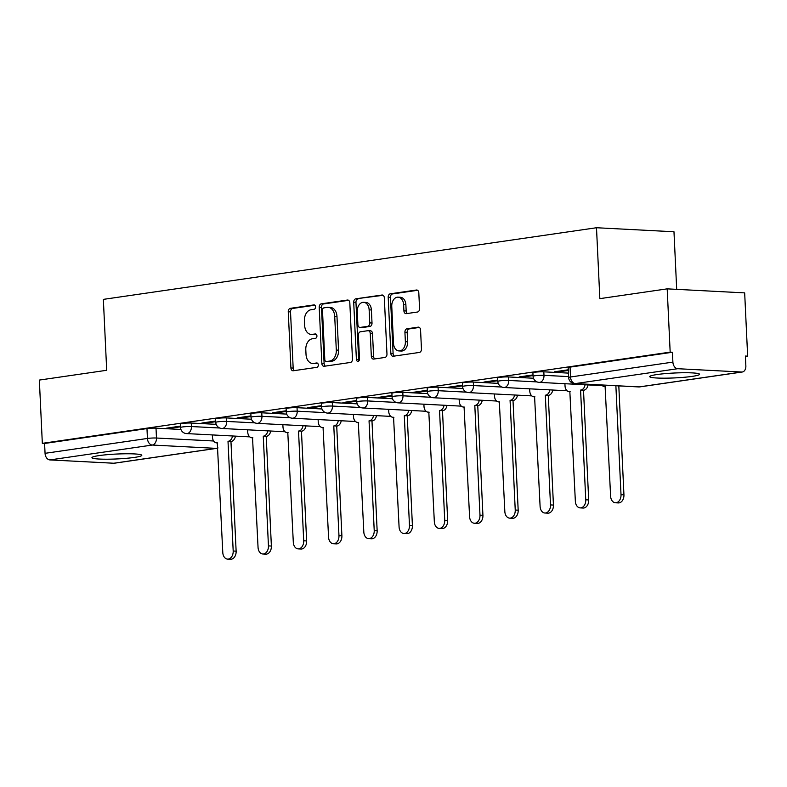<?xml version="1.0" encoding="UTF-8"?>
<svg xmlns="http://www.w3.org/2000/svg" width="787" height="787" viewBox="0 0 787 787"><rect width="100%" height="100%" fill="white"/><g stroke="black" fill="none" stroke-linecap="round" stroke-linejoin="round"><path stroke-width="1.18" d="M315.557 306.871A2.194 1.554 -87 0 0 314.121 304.903A2.194 1.554 -87 0 0 313.905 304.913L290.334 308.337A3.138 2.223 -87 0 0 288.258 311.78L290.915 367.962A3.138 2.223 -87 0 0 292.971 370.775A3.138 2.223 -87 0 0 293.276 370.766L316.846 367.342A2.194 1.554 -87 0 0 318.302 364.932A2.194 1.554 -87 0 0 316.856 362.964A2.194 1.554 -87 0 0 316.64 362.974L313.59 363.417A10.044 7.103 -87 0 1 312.596 363.456A10.044 7.103 -87 0 1 306.025 354.455L305.799 349.772A10.044 7.103 -87 0 1 312.429 338.754L315.479 338.312A2.194 1.554 -87 0 0 316.925 335.901A2.194 1.554 -87 0 0 315.489 333.934A2.194 1.554 -87 0 0 315.272 333.944L312.223 334.386A10.044 7.103 -87 0 1 311.229 334.436A10.044 7.103 -87 0 1 304.648 325.425L304.431 320.752A10.044 7.103 -87 0 1 311.062 309.724L314.111 309.281A2.194 1.554 -87 0 0 315.557 306.871M99.251 455.575A24.948 2.459 177.3 0 0 91.941 457.67A24.948 2.459 177.3 0 0 107.386 459.205A24.948 2.459 177.3 0 0 134.488 457.404A24.948 2.459 177.3 0 0 141.798 455.319A24.948 2.459 177.3 0 0 126.353 453.774A24.948 2.459 177.3 0 0 99.251 455.575M657.027 374.543A24.948 2.459 177.3 0 0 649.718 376.629A24.948 2.459 177.3 0 0 665.153 378.173A24.948 2.459 177.3 0 0 692.265 376.373A24.948 2.459 177.3 0 0 699.564 374.278A24.948 2.459 177.3 0 0 684.129 372.743A24.948 2.459 177.3 0 0 657.027 374.543M417.484 312.026A3.138 2.223 -87 0 0 419.56 308.583L418.812 292.813A3.138 2.223 -87 0 0 416.756 290A3.138 2.223 -87 0 0 416.451 290.019L390.273 293.817A3.138 2.223 -87 0 0 388.198 297.26L390.854 353.442A3.138 2.223 -87 0 0 392.9 356.255A3.138 2.223 -87 0 0 393.215 356.245L419.392 352.438A3.138 2.223 -87 0 0 421.458 348.995L420.563 329.96A3.138 2.223 -87 0 0 418.507 327.146A3.138 2.223 -87 0 0 418.202 327.156L406.997 328.789A3.138 2.223 -87 0 0 404.921 332.232L405.374 341.676A8.401 5.942 -87 0 1 398.999 350.923A8.401 5.942 -87 0 1 393.5 343.398L391.759 306.409A8.401 5.942 -87 0 1 398.124 297.161A8.401 5.942 -87 0 1 403.623 304.687L403.918 310.855A3.138 2.223 -87 0 0 405.974 313.669A3.138 2.223 -87 0 0 406.279 313.649L417.484 312.026M42.331 443.347L39.35 380.072L106.698 370.284L103.353 299.375L596.497 227.738L599.842 298.647L667.189 288.859L670.17 352.133L42.331 443.347L44.593 443.465L45.056 453.322L147.435 438.448A6.394 0.63 -2.7 0 1 156.475 438.025L213.641 440.995M349.822 302.838A3.138 2.223 -87 0 0 347.765 300.024A3.138 2.223 -87 0 0 347.46 300.044L321.283 303.841A3.138 2.223 -87 0 0 319.207 307.284L321.853 363.466A3.138 2.223 -87 0 0 323.91 366.28A3.138 2.223 -87 0 0 324.224 366.27L350.402 362.463A3.138 2.223 -87 0 0 352.468 359.02L349.822 302.838M355.773 298.834L381.951 295.027A3.138 2.223 -87 0 1 382.266 295.017A3.138 2.223 -87 0 1 384.322 297.83L386.968 354.012A3.138 2.223 -87 0 1 384.892 357.455L373.697 359.079A3.138 2.223 -87 0 1 373.382 359.098A3.138 2.223 -87 0 1 371.326 356.285L370.254 333.501A3.138 2.223 -87 0 0 368.198 330.688A3.138 2.223 -87 0 0 367.883 330.697L360.456 331.78A3.138 2.223 -87 0 0 358.38 335.223L359.502 358.941A2.194 1.554 -87 0 1 357.839 361.361A2.194 1.554 -87 0 1 356.393 359.393L353.707 302.277A3.138 2.223 -87 0 1 355.773 298.834L383.112 295.302M667.189 288.859L744.669 292.882L747.65 356.167L745.407 356.491M676.692 289.35L673.977 231.762L596.497 227.738M670.17 352.133L672.432 352.251L672.895 362.109A6.394 4.476 81.7 0 0 677.715 368.709L741.639 372.025A6.394 4.476 81.7 0 0 742.259 372.005A6.394 4.476 81.7 0 0 745.86 365.906L745.387 356.049L747.65 356.167M44.593 443.465L146.972 428.59A6.394 0.63 -2.7 0 1 156.013 428.167L180.931 429.466M113.8 463.238L216.179 448.364A6.394 4.476 81.7 0 0 216.799 448.334L114.42 463.209A6.394 4.476 -98.3 0 1 113.8 463.238L49.876 459.923A6.394 4.476 -98.3 0 1 45.056 453.322M215.717 421.015L201.885 423.022L205.269 423.199L205.24 422.53M250.964 415.89L237.143 417.897L240.527 418.074L240.497 417.415M286.222 410.765L272.4 412.782L275.784 412.949L275.755 412.29M321.48 405.649L307.658 407.656L311.042 407.833L311.013 407.164M356.737 400.524L342.906 402.531L346.3 402.708L346.27 402.049M391.995 395.399L378.163 397.415L381.557 397.583L381.528 396.923M427.252 390.283L413.421 392.29L416.815 392.467L416.776 391.798M462.51 385.158L448.679 387.165L452.072 387.342L452.033 386.683M497.768 380.032L483.936 382.049L487.32 382.216L487.291 381.557M533.025 374.917L519.194 376.924L522.578 377.101L522.548 376.432M568.273 369.792L554.451 371.798L557.835 371.976L557.806 371.316M543.827 371.828L543.994 375.33A6.394 0.63 -2.7 0 0 537.019 375.517A6.394 0.63 -2.7 0 0 533.084 376.284L532.917 372.782A6.394 0.63 177.3 0 1 536.852 372.015A6.394 0.63 177.3 0 1 543.827 371.828L568.43 373.107M508.579 376.953L508.736 380.446A6.394 0.63 -2.7 0 0 501.762 380.642A6.394 0.63 -2.7 0 0 497.827 381.41L497.659 377.908A6.394 0.63 177.3 0 1 501.594 377.14A6.394 0.63 177.3 0 1 508.579 376.953L533.488 378.242M473.321 382.069L473.479 385.571A6.394 0.63 -2.7 0 0 466.504 385.758A6.394 0.63 -2.7 0 0 462.569 386.525L462.412 383.033A6.394 0.63 177.3 0 1 466.337 382.266A6.394 0.63 177.3 0 1 473.321 382.069L498.23 383.367M438.064 387.194L438.231 390.696A6.394 0.63 -2.7 0 0 431.246 390.883A6.394 0.63 -2.7 0 0 427.311 391.651L427.154 388.148A6.394 0.63 177.3 0 1 431.079 387.381A6.394 0.63 177.3 0 1 438.064 387.194L462.982 388.493M402.806 392.32L402.974 395.812A6.394 0.63 -2.7 0 0 395.989 396.009A6.394 0.63 -2.7 0 0 392.064 396.776L391.896 393.274A6.394 0.63 177.3 0 1 395.822 392.506A6.394 0.63 177.3 0 1 402.806 392.32L427.725 393.608M367.549 397.435L367.716 400.937A6.394 0.63 -2.7 0 0 360.731 401.124A6.394 0.63 -2.7 0 0 356.806 401.891L356.639 398.399A6.394 0.63 177.3 0 1 360.574 397.632A6.394 0.63 177.3 0 1 367.549 397.435L392.467 398.734M332.291 402.56L332.458 406.062A6.394 0.63 -2.7 0 0 325.474 406.249A6.394 0.63 -2.7 0 0 321.549 407.017L321.381 403.515A6.394 0.63 177.3 0 1 325.316 402.747A6.394 0.63 177.3 0 1 332.291 402.56L357.209 403.859M297.033 407.686L297.201 411.178A6.394 0.63 -2.7 0 0 290.226 411.375A6.394 0.63 -2.7 0 0 286.291 412.142L286.124 408.64A6.394 0.63 177.3 0 1 290.059 407.873A6.394 0.63 177.3 0 1 297.033 407.686L321.952 408.974M261.776 412.801L261.943 416.303A6.394 0.63 -2.7 0 0 254.968 416.49A6.394 0.63 -2.7 0 0 251.033 417.258L250.866 413.765A6.394 0.63 177.3 0 1 254.801 412.998A6.394 0.63 177.3 0 1 261.776 412.801L286.694 414.1M226.518 417.927L226.686 421.429A6.394 0.63 -2.7 0 0 219.711 421.616A6.394 0.63 -2.7 0 0 215.776 422.383L215.608 418.881A6.394 0.63 177.3 0 1 219.543 418.113A6.394 0.63 177.3 0 1 226.518 417.927L251.437 419.225M191.271 423.052L191.428 426.544A6.394 0.63 -2.7 0 0 184.453 426.741A6.394 0.63 -2.7 0 0 180.518 427.508L180.361 424.006A6.394 0.63 177.3 0 1 184.286 423.239A6.394 0.63 177.3 0 1 191.271 423.052L216.179 424.341M180.459 426.131L166.628 428.148L170.022 428.315L169.982 427.656M170.022 428.315L180.489 426.8M672.432 352.251L570.054 367.126A6.394 0.63 177.3 0 0 568.175 367.667L568.637 377.524A6.394 0.63 -2.7 0 1 570.516 376.983L672.895 362.109M205.269 423.199L215.746 421.675M240.527 418.074L251.004 416.549M275.784 412.949L286.261 411.434M311.042 407.833L321.509 406.308M346.3 402.708L356.767 401.183M381.557 397.583L392.024 396.068M416.815 392.467L427.282 390.942M452.072 387.342L462.54 385.827M487.32 382.216L497.797 380.701M522.578 377.101L533.055 375.576M557.835 371.976L568.312 370.461M311.229 334.436L313.492 334.554A10.044 7.103 -87 0 0 314.485 334.505L312.223 334.386M316.226 334.249L314.485 334.505M312.596 363.456L314.859 363.574A10.044 7.103 -87 0 0 315.853 363.535L313.59 363.417M317.604 363.279L315.853 363.535M314.859 305.218L292.597 308.455A3.138 2.223 -87 0 0 290.521 311.898L293.167 368.08A3.138 2.223 -87 0 0 294.377 370.608M348.611 300.319L323.536 303.959A3.138 2.223 -87 0 0 321.47 307.402L324.116 363.584A3.138 2.223 -87 0 0 325.326 366.112M323.929 307.855A2.194 1.554 -87 0 0 322.473 310.265L324.805 359.58A2.194 1.554 -87 0 0 326.241 361.558A2.194 1.554 -87 0 0 326.457 361.548L329.674 361.076A10.044 7.103 -87 0 0 336.305 350.058L334.711 316.344A10.044 7.103 -87 0 0 328.14 307.343A10.044 7.103 -87 0 0 327.146 307.392L323.929 307.855M328.287 361.636A2.194 1.554 -87 0 0 328.504 361.676A2.194 1.554 -87 0 0 328.72 361.666L326.457 361.548M328.14 307.343L330.392 307.461A10.044 7.103 -87 0 1 336.974 316.463L338.558 350.176A10.044 7.103 -87 0 1 331.937 361.194L328.72 361.666M368.198 330.688L370.461 330.806A3.138 2.223 -87 0 1 372.517 333.619L373.589 356.403A3.138 2.223 -87 0 0 374.789 358.921M358.036 298.952A3.138 2.223 -87 0 0 355.96 302.395L358.656 359.511A2.194 1.554 -87 0 0 359 360.731M369.142 309.852A8.401 5.942 -87 0 0 363.643 302.326A8.401 5.942 -87 0 0 357.268 311.583L357.888 324.608A3.138 2.223 -87 0 0 359.944 327.422A3.138 2.223 -87 0 0 360.249 327.412L367.677 326.33A3.138 2.223 -87 0 0 369.752 322.886L369.142 309.852L371.395 309.97A8.401 5.942 -87 0 0 365.896 302.444L363.643 302.326M361.892 327.49A3.138 2.223 -87 0 0 362.197 327.54A3.138 2.223 -87 0 0 362.512 327.53L360.249 327.412M371.395 309.97L372.015 323.004A3.138 2.223 -87 0 1 369.939 326.448L362.512 327.53M398.124 297.161L400.386 297.279A8.401 5.942 -87 0 1 405.885 304.805L406.181 310.973A3.138 2.223 -87 0 0 407.381 313.492M398.999 350.923L401.262 351.041A8.401 5.942 -87 0 0 407.627 341.794L405.374 341.676M419.363 327.441L409.26 328.907A3.138 2.223 -87 0 0 407.184 332.35L407.627 341.794M417.612 290.295L392.526 293.935A3.138 2.223 -87 0 0 390.46 297.378L393.107 353.56A3.138 2.223 -87 0 0 394.317 356.088M235.421 436.136A6.394 4.525 93 0 1 231.289 441.409L228.358 441.261A6.394 4.525 -87 0 0 232.49 435.978M212.352 434.936L212.46 437.169A6.394 4.525 -87 0 0 216.651 442.894A6.394 4.525 -87 0 0 217.281 442.865L222.79 552.523A7.358 5.204 -87 0 0 227.61 559.114A7.358 5.204 -87 0 0 233.188 551.008L228.014 441.31M230.955 441.458L236.13 551.166A7.358 5.204 93 0 1 230.542 559.262L227.61 559.114M270.679 431.01A6.394 4.525 93 0 1 266.547 436.293L263.615 436.136A6.394 4.525 -87 0 0 267.747 430.853M247.61 429.81L247.718 432.043A6.394 4.525 -87 0 0 251.909 437.779A6.394 4.525 -87 0 0 252.538 437.749L258.047 547.398A7.358 5.204 -87 0 0 262.868 553.989A7.358 5.204 -87 0 0 268.446 545.893L263.271 436.185M266.213 436.342L271.377 546.04A7.358 5.204 93 0 1 265.799 554.146L262.868 553.989M305.936 425.885A6.394 4.525 93 0 1 301.805 431.168L298.863 431.01A6.394 4.525 -87 0 0 303.005 425.737M282.867 424.685L282.976 426.918A6.394 4.525 -87 0 0 287.157 432.653A6.394 4.525 -87 0 0 287.796 432.624L293.305 542.282A7.358 5.204 -87 0 0 298.125 548.873A7.358 5.204 -87 0 0 303.703 540.767L298.529 431.06M301.46 431.217L306.635 540.925A7.358 5.204 93 0 1 301.057 549.021L298.125 548.873M341.194 420.77A6.394 4.525 93 0 1 337.062 426.042L334.121 425.895A6.394 4.525 -87 0 0 338.262 420.612M318.125 419.569L318.233 421.802A6.394 4.525 -87 0 0 322.414 427.528A6.394 4.525 -87 0 0 323.054 427.498L328.563 537.157A7.358 5.204 -87 0 0 333.383 543.748A7.358 5.204 -87 0 0 338.961 535.642L333.786 425.944M336.718 426.092L341.892 535.799A7.358 5.204 93 0 1 336.315 543.896L333.383 543.748M376.452 415.644A6.394 4.525 93 0 1 372.32 420.927L369.378 420.77A6.394 4.525 -87 0 0 373.51 415.487M353.383 414.444L353.481 416.677A6.394 4.525 -87 0 0 357.672 422.412A6.394 4.525 -87 0 0 358.301 422.383L363.82 532.032A7.358 5.204 -87 0 0 368.631 538.623A7.358 5.204 -87 0 0 374.219 530.527L369.044 420.819M371.976 420.976L377.15 530.674A7.358 5.204 93 0 1 371.572 538.78L368.631 538.623M411.709 410.519A6.394 4.525 93 0 1 407.577 415.802L404.636 415.644A6.394 4.525 -87 0 0 408.768 410.371M388.64 409.319L388.739 411.552A6.394 4.525 -87 0 0 392.929 417.287A6.394 4.525 -87 0 0 393.559 417.258L399.078 526.916A7.358 5.204 -87 0 0 403.888 533.507A7.358 5.204 -87 0 0 409.466 525.401L404.302 415.693M407.233 415.851L412.408 525.559A7.358 5.204 93 0 1 406.83 533.655L403.888 533.507M446.967 405.403A6.394 4.525 93 0 1 442.825 410.676L439.894 410.529A6.394 4.525 -87 0 0 444.025 405.246M423.898 404.203L423.996 406.436A6.394 4.525 -87 0 0 428.187 412.162A6.394 4.525 -87 0 0 428.817 412.132L434.335 521.791A7.358 5.204 -87 0 0 439.146 528.382A7.358 5.204 -87 0 0 444.724 520.276L439.549 410.578M442.491 410.725L447.665 520.433A7.358 5.204 93 0 1 442.087 528.539L439.146 528.382M482.224 400.278A6.394 4.525 93 0 1 478.083 405.561L475.151 405.403A6.394 4.525 -87 0 0 479.283 400.121M459.146 399.078L459.254 401.311A6.394 4.525 -87 0 0 463.445 407.046A6.394 4.525 -87 0 0 464.074 407.017L469.583 516.666A7.358 5.204 -87 0 0 474.404 523.257A7.358 5.204 -87 0 0 479.981 515.16L474.807 405.453M477.748 405.61L482.923 515.308A7.358 5.204 93 0 1 477.345 523.414L474.404 523.257M517.472 395.153A6.394 4.525 93 0 1 513.34 400.435L510.409 400.278A6.394 4.525 -87 0 0 514.541 395.005M494.403 393.953L494.511 396.186A6.394 4.525 -87 0 0 498.702 401.921A6.394 4.525 -87 0 0 499.332 401.891L504.841 511.55A7.358 5.204 -87 0 0 509.661 518.141A7.358 5.204 -87 0 0 515.239 510.035L510.065 400.327M513.006 400.485L518.18 510.192A7.358 5.204 93 0 1 512.593 518.289L509.661 518.141M552.73 390.037A6.394 4.525 93 0 1 548.598 395.31L545.666 395.163A6.394 4.525 -87 0 0 549.798 389.88M529.661 388.837L529.769 391.07A6.394 4.525 -87 0 0 533.96 396.796A6.394 4.525 -87 0 0 534.589 396.766L540.098 506.425A7.358 5.204 -87 0 0 544.919 513.016A7.358 5.204 -87 0 0 550.497 504.91L545.322 395.212M548.264 395.359L553.438 505.067A7.358 5.204 93 0 1 547.85 513.173L544.919 513.016M587.987 384.912A6.394 4.525 93 0 1 583.856 390.195L580.914 390.037A6.394 4.525 -87 0 0 585.056 384.754M564.918 383.712L565.027 385.945A6.394 4.525 -87 0 0 569.208 391.68A6.394 4.525 -87 0 0 569.847 391.651L575.356 501.299A7.358 5.204 -87 0 0 580.176 507.89A7.358 5.204 -87 0 0 585.754 499.794L580.58 390.086M583.511 390.244L588.686 499.942A7.358 5.204 93 0 1 583.108 508.048L580.176 507.89M601.721 385.01A6.394 4.525 -87 0 0 604.465 386.555A6.394 4.525 -87 0 0 605.105 386.525L610.614 496.184A7.358 5.204 -87 0 0 615.434 502.775A7.358 5.204 -87 0 0 621.012 494.669L615.877 385.748M618.808 385.905L623.943 494.826A7.358 5.204 93 0 1 618.366 502.923L615.434 502.775M677.715 368.709L575.336 383.584L639.26 386.899L741.639 372.025M156.013 428.167L156.475 438.025A6.394 4.525 -87 0 1 152.255 445.048L49.876 459.923M217.851 447.665A6.394 4.525 -87 0 1 216.179 448.364L152.255 445.048A6.394 4.476 -98.3 0 1 147.435 438.448L146.972 428.59M533.084 376.284A6.394 6.394 0 0 0 539.144 382.374A6.394 4.525 93 0 0 539.774 382.344A6.394 4.525 93 0 0 543.994 375.33L568.598 376.609M497.827 381.41A6.394 6.394 0 0 0 503.887 387.489A6.394 4.525 93 0 0 504.516 387.46A6.394 4.525 93 0 0 508.736 380.446L537.098 381.921M462.569 386.525A6.394 6.394 0 0 0 468.629 392.615A6.394 4.525 93 0 0 469.259 392.585A6.394 4.525 93 0 0 473.479 385.571L501.84 387.047M427.311 391.651A6.394 6.394 0 0 0 433.371 397.74A6.394 4.525 93 0 0 434.011 397.71A6.394 4.525 93 0 0 438.231 390.696L466.583 392.162M392.064 396.776A6.394 6.394 0 0 0 398.114 402.855A6.394 4.525 93 0 0 398.753 402.826A6.394 4.525 93 0 0 402.974 395.812L431.325 397.287M356.806 401.891A6.394 6.394 0 0 0 362.866 407.981A6.394 4.525 93 0 0 363.496 407.951A6.394 4.525 93 0 0 367.716 400.937L396.068 402.413M321.549 407.017A6.394 6.394 0 0 0 327.608 413.106A6.394 4.525 93 0 0 328.238 413.077A6.394 4.525 93 0 0 332.458 406.062L360.82 407.528M286.291 412.142A6.394 6.394 0 0 0 292.351 418.222A6.394 4.525 93 0 0 292.98 418.192A6.394 4.525 93 0 0 297.201 411.178L325.562 412.654M251.033 417.258A6.394 6.394 0 0 0 257.093 423.347A6.394 4.525 93 0 0 257.723 423.317A6.394 4.525 93 0 0 261.943 416.303L290.305 417.779M215.776 422.383A6.394 6.394 0 0 0 221.836 428.472A6.394 4.525 93 0 0 222.465 428.443A6.394 4.525 93 0 0 226.686 421.429L255.047 422.894M180.518 427.508A6.394 6.394 0 0 0 186.578 433.588A6.394 4.525 93 0 0 187.208 433.558A6.394 4.525 93 0 0 191.428 426.544L219.789 428.02M570.054 367.126L570.516 376.983A6.394 4.476 -98.3 0 0 575.336 383.584A6.394 4.525 93 0 1 574.697 383.613L638.631 386.929A6.394 6.394 0 0 0 639.88 386.879L742.259 372.005M639.88 386.879A6.394 4.476 81.7 0 1 639.26 386.899A6.394 4.525 93 0 1 638.631 386.929M293.167 368.08L290.915 367.962M290.521 311.898L288.258 311.78M292.597 308.455L290.334 308.337M324.116 363.584L321.853 363.466M321.47 307.402L319.207 307.284M323.536 303.959L321.283 303.841M348.07 300.073L347.46 300.044M331.937 361.194L329.674 361.076M338.558 350.176L336.305 350.058M336.974 316.463L334.711 316.344M382.571 295.066L381.951 295.027M373.589 356.403L371.326 356.285M372.517 333.619L370.254 333.501M358.656 359.511L356.393 359.393M355.96 302.395L353.707 302.277M369.939 326.448L367.677 326.33M372.015 323.004L369.752 322.886M406.181 310.973L403.918 310.855M405.885 304.805L403.623 304.687M407.184 332.35L404.921 332.232M409.26 328.907L406.997 328.789M418.812 327.195L418.202 327.156M393.107 353.56L390.854 353.442M390.46 297.378L388.198 297.26M392.526 293.935L390.273 293.817M417.061 290.049L416.451 290.019M231.289 441.409L228.358 441.261M236.13 551.166L233.188 551.008M266.547 436.293L263.615 436.136M271.377 546.04L268.446 545.893M301.805 431.168L298.863 431.01M306.635 540.925L303.703 540.767M337.062 426.042L334.121 425.895M341.892 535.799L338.961 535.642M372.32 420.927L369.378 420.77M377.15 530.674L374.219 530.527M407.577 415.802L404.636 415.644M412.408 525.559L409.466 525.401M442.825 410.676L439.894 410.529M447.665 520.433L444.724 520.276M478.083 405.561L475.151 405.403M482.923 515.308L479.981 515.16M513.34 400.435L510.409 400.278M518.18 510.192L515.239 510.035M548.598 395.31L545.666 395.163M553.438 505.067L550.497 504.91M583.856 390.195L580.914 390.037M588.686 499.942L585.754 499.794M623.943 494.826L621.012 494.669M249.774 436.874L186.578 433.588M285.032 431.758L221.836 428.472M320.289 426.633L257.093 423.347M355.547 421.507L292.351 418.222M390.805 416.392L327.608 413.106M426.062 411.267L362.866 407.981M461.31 406.141L398.114 402.855M496.567 401.026L433.371 397.74M531.825 395.9L468.629 392.615M567.083 390.775L503.887 387.489M602.34 385.66L539.144 382.374M568.637 377.524A6.394 6.394 0 0 0 574.697 383.613M216.799 448.334A6.394 6.394 0 0 0 217.871 448.088M328.504 361.676L326.241 361.558M362.197 327.54L359.944 327.422M217.625 442.943L216.651 442.894M252.883 437.828L251.909 437.779M288.14 432.702L287.157 432.653M323.398 427.577L322.414 427.528M358.656 422.462L357.672 422.412M393.903 417.336L392.929 417.287M429.161 412.211L428.187 412.162M464.419 407.095L463.445 407.046M499.676 401.97L498.702 401.921M534.934 396.845L533.96 396.796M570.191 391.729L569.208 391.68M605.449 386.604L604.465 386.555"/></g></svg>
